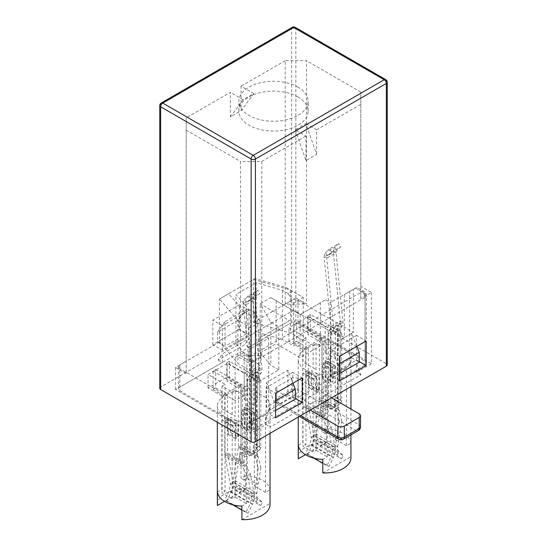<?xml version="1.0" encoding="UTF-8"?>
<svg xmlns="http://www.w3.org/2000/svg" width="547" height="547" viewBox="0 0 547 547"><rect width="100%" height="100%" fill="white"/><g stroke="black" fill="none" stroke-linecap="round" stroke-linejoin="round"><path stroke-width="0.41" stroke-dasharray="2.73 2.05" d="M293.992 324.35L293.992 342.791L296.652 341.253L296.652 322.812L293.992 324.35L323.482 341.376C325.964 342.552 328.453 342.552 330.935 341.376L330.935 335.229L331.359 333.629L332.959 331.359L333.745 328.432L326.723 257.712L327.4 255.832L331.585 252.058L329.492 248.953L338.757 243.606L334.566 247.381L325.301 252.728L329.492 248.953M320.604 407.33L320.604 413.477L323.27 411.939L323.27 405.792L320.604 407.33L323.482 408.985C325.964 410.161 328.453 410.161 330.935 408.985L340.2 403.638L340.2 336.029L341.745 333.875L340.2 331.721L337.54 333.26L337.978 333.875L337.54 334.49L340.2 336.029L340.2 329.882L340.631 328.282L342.224 326.012L343.01 323.086L335.988 252.358L336.665 250.478L340.856 246.711L338.757 243.606M339.919 323.14L340.323 321.082L333.369 251.675L334.566 247.381L336.665 250.478L327.4 255.832L325.301 252.728L324.063 256.174L324.104 257.022L333.369 251.675L336.015 252.823L326.744 258.17L324.104 257.022L331.058 326.429L333.697 327.585L342.969 322.231L340.323 321.082L331.058 326.429L330.655 328.494L339.919 323.14L342.224 326.012L332.959 331.359L330.655 328.494L329.055 330.764L331.359 333.629L340.631 328.282L338.32 325.417L339.919 323.14M308.788 372.11L306.231 374.442L313.684 378.743L316.241 376.411L308.788 372.11L311.558 385.854L319.01 390.155L319.01 374.811L316.351 376.35L319.01 390.155M316.241 376.411L316.351 387.748L317.41 391.344L309.958 387.044L308.898 387.659L308.898 383.447L309.958 387.044M311.558 385.854L311.558 370.51L319.01 374.811M306.231 374.442L308.898 383.447L308.898 372.049L311.558 370.51M308.898 372.049L316.351 376.35M313.684 378.743L316.351 387.748L316.351 391.96L308.898 387.659M317.41 391.344L316.351 391.96M327.933 361.519L325.267 377.806L332.72 382.107L335.386 365.82L327.933 361.519L322.607 363.967L322.607 379.03L330.06 383.331L332.72 366.729L330.06 368.268L330.06 383.331M325.267 377.806L325.267 362.736L322.607 379.03M325.267 362.429L332.72 366.729M322.607 363.967L330.06 368.268M335.386 365.82L332.774 366.702L325.328 362.394M332.774 366.702L332.72 382.107M331.585 252.058L340.856 246.711M341.745 333.875L341.745 401.484L340.2 403.638L337.54 402.1L337.54 328.344L338.32 325.417L329.055 330.764L328.275 333.691L337.54 328.344L340.2 329.882L330.935 335.229L328.275 333.691L328.275 339.837L330.935 341.376L330.935 408.985L328.275 407.453L337.54 402.1L337.978 401.484L337.54 400.876L334.32 399.016L334.32 405.163L336.514 410.852L339.126 409.956L341.827 420.896L339.215 421.792L335.154 447.419C334.655 450.872 335.256 453.388 336.952 454.96L341.403 458.83L320.111 446.537L315.66 442.673C313.964 441.094 313.363 438.578 313.862 435.125L319.414 399.372L319.414 341.232L322.074 339.701L310.361 332.938L307.701 334.477L319.414 341.232M341.827 420.896L337.759 446.516C337.424 448.95 337.841 450.721 339.031 451.843L343.482 455.713L322.19 443.419L317.739 439.556C316.549 438.427 316.125 436.656 316.467 434.229L321.896 400.007L319.291 400.903L336.514 410.852L339.215 421.792M320.111 446.537L322.19 443.419M341.403 458.83L343.482 455.713M341.745 401.484L340.2 399.337L336.979 397.478L336.979 403.624L339.126 409.956L321.896 400.007L322.074 339.701M338.415 407.276L335.755 408.807L319.414 399.372L322.074 397.84L338.415 407.276M296.652 341.253L308.364 348.015L308.364 406.154L313.916 435.487C314.416 438.373 313.814 441.579 312.118 445.114L307.667 454.119L305.588 453.401L313.698 458.085M320.604 413.477L322.019 417.108L324.679 415.57L331.188 427.077L335.208 447.781L313.916 435.487L311.311 437.6L310.04 444.396L305.588 453.401M293.992 342.791L305.705 349.547L305.705 407.686L311.311 437.6L332.603 449.894L328.576 429.19L331.188 427.077M323.27 411.939L324.679 415.57L308.364 406.154L305.705 407.686L322.019 417.108L323.065 419.57L305.882 409.648L308.487 407.536L325.67 417.457L323.065 419.57L328.576 429.19M307.667 454.119L328.959 466.413L333.41 457.401L312.118 445.114L310.04 444.396L331.332 456.69L332.603 449.894L335.208 447.781C335.708 450.66 335.106 453.873 333.41 457.401L331.332 456.69L326.88 465.695L322.798 463.343M328.959 466.413L326.88 465.695M308.364 348.015L305.705 349.547M296.652 322.812L326.142 339.837L328.275 339.837L328.275 407.453L326.142 407.453L323.482 408.985L323.482 341.376L326.142 339.837L326.142 407.453L323.27 405.792M336.979 397.478L334.32 399.016M310.361 314.498L307.701 316.036L337.54 333.26L337.54 400.876L340.2 399.337L340.2 331.721L310.361 314.498L310.361 332.938M336.979 403.624L334.32 405.163M307.701 316.036L307.701 334.477M298.252 457.757A26.345 15.213 180 0 1 326.402 442.585L326.402 429.06A26.345 15.213 180 0 1 343.236 433.484A26.345 15.213 180 0 1 350.887 443.2L350.887 456.718A26.345 15.213 180 0 1 350.948 457.757M331.523 397.833L297.985 378.469A4.52 2.605 0 0 0 291.599 378.469L276.693 387.071A4.52 2.605 0 0 0 275.373 388.917A4.52 2.605 0 0 0 276.693 390.763L298.518 403.365L253.275 429.484A4.52 2.605 180 0 1 246.882 429.484L225.063 416.882A26.345 15.213 180 0 1 217.344 406.127A26.345 15.213 180 0 1 233.61 392.076A26.345 15.213 180 0 1 262.321 395.372A26.345 15.213 180 0 1 270.04 406.127A26.345 15.213 180 0 1 253.774 420.185A26.345 15.213 180 0 1 225.063 416.882L179.813 390.763A4.52 2.605 180 0 1 178.493 388.917A4.52 2.605 180 0 1 179.813 387.071L291.599 322.539A4.52 2.605 180 0 1 297.985 322.539L343.236 348.658A26.345 15.213 180 0 1 350.948 359.413A26.345 15.213 180 0 1 334.682 373.471A26.345 15.213 180 0 1 305.971 370.169A26.345 15.213 180 0 1 298.252 359.413A26.345 15.213 180 0 1 314.518 345.362A26.345 15.213 180 0 1 343.236 348.658L365.054 361.259A4.52 2.605 180 0 1 366.381 363.105A4.52 2.605 180 0 1 365.054 364.945L298.518 403.365L310.231 410.12M217.344 504.471A26.345 15.213 180 0 1 245.494 489.298L245.494 475.774A26.345 15.213 180 0 1 262.321 480.198A26.345 15.213 180 0 1 269.979 489.914L269.979 503.431A26.345 15.213 180 0 1 270.04 504.471M179.813 387.071L179.813 364.945A4.52 2.605 0 0 0 178.493 366.791A4.52 2.605 0 0 0 179.813 368.637L179.813 390.763M297.985 322.539L297.985 300.406A4.52 2.605 0 0 0 291.599 300.406L291.599 322.539M237.302 356.343L243.688 352.651L250.082 356.343L361.861 291.804L355.475 288.112C357.198 287.12 357.198 287.12 355.475 288.112C357.198 287.12 357.198 287.12 355.475 288.112L344.295 294.566L355.475 288.112L365.054 293.643A4.52 2.605 120 0 0 364.124 291.578A4.52 2.605 120 0 0 361.861 291.804A4.52 2.605 -120 0 1 365.054 297.336L253.275 361.875A4.52 2.605 -120 0 0 250.082 356.343A4.52 2.605 -60 0 0 246.882 361.875L237.302 356.343L235.176 357.567L243.688 352.651M258.594 338.518L258.594 381.539L278.826 369.861L278.826 326.839L289.472 320.692L258.594 338.518L278.826 326.839L270.84 322.224L260.194 303.79L289.472 320.692M270.84 297.643L300.118 314.546L270.84 297.643L260.194 303.79L260.194 352.959L276.16 343.742L300.118 357.567L320.344 345.895L320.344 302.867L325.663 299.79L300.118 314.546L320.344 302.867M292.57 291.243L285.978 287.442L255.005 278.505L228.612 293.746L244.078 311.633L237.89 320.351L219.45 299.038L253.521 279.367L290.436 290.013L303.216 297.39L293.63 302.922L288.31 293.705L292.57 291.243L303.216 297.39L303.216 340.419L293.63 345.95L282.416 339.468L256.201 331.913L235.935 343.605L235.935 294.436L249.029 309.568L249.029 358.743L235.935 343.605M250.67 370.75L250.67 315.434L254.929 312.973L260.249 322.197L250.67 327.728L237.89 320.351L237.89 363.379L250.67 370.75L260.249 365.218L249.029 358.743M244.078 311.633L250.67 315.434M228.612 293.746L219.45 299.038L219.45 342.06L237.89 363.379M255.005 278.505L253.521 279.367L253.521 322.395L290.436 333.041L303.216 340.419M285.978 287.442L290.436 290.013L290.436 333.041M270.84 322.224L270.84 365.252L260.194 352.959M217.61 332.063L225.063 321.615L225.063 346.196L217.61 341.896L217.61 332.063L238.902 319.769L246.355 309.322L225.063 321.615M238.902 319.769L238.902 329.602L246.355 333.909L246.355 309.322M238.902 329.602L217.61 341.896M246.355 333.909L225.063 346.196M330.456 370.169L330.456 345.588L337.909 364.637L337.909 374.476L330.456 370.169L351.748 357.875L351.748 333.294L356.849 346.326M351.748 357.875L359.201 362.182M339.509 373.553L337.909 374.476M339.509 363.714L337.909 364.637M351.748 333.294L330.456 345.588M266.58 382.462L274.033 401.519L274.033 411.351L266.58 407.05L266.58 382.462L287.872 370.169L292.973 383.208M287.872 370.169L287.872 394.756L295.325 399.057M287.872 394.756L266.58 407.05M275.626 410.428L274.033 411.351M275.626 400.595L274.033 401.519M338.231 353.389L335.249 358.552L325.137 352.712L328.118 347.55L338.231 353.389L338.231 330.648L328.118 324.809L325.137 326.532L308.098 316.699L288.939 327.762L305.971 337.595L302.99 339.318L302.99 362.059L316.084 369.615L302.99 362.059M244.222 399.426L247.203 394.264L257.316 400.103L254.334 405.265L244.222 399.426L244.222 373.245L227.19 363.406L208.024 374.476L225.063 384.309L222.082 386.032L232.195 391.871L232.195 414.612L235.176 416.329L225.063 410.489L225.063 384.309M222.082 386.032L222.082 408.773L225.063 410.489M222.082 408.773L232.195 414.612M265.514 413.812L246.355 424.875L265.514 413.812L265.514 492.485L269.979 489.914M247.203 405.327L257.316 411.166L254.334 412.889L244.222 407.05L247.203 405.327L247.203 478.475L244.222 480.198L244.222 407.05M257.316 411.166L257.316 484.314L247.203 478.475M254.334 412.889L254.334 486.037L257.316 484.314M232.195 425.675L222.082 419.836L225.063 418.113L235.176 423.952L232.195 425.675L232.195 498.816L235.176 497.1L235.176 423.952M222.082 419.836L222.082 492.977L232.195 498.816M225.063 418.113L225.063 491.261L222.082 492.977M268.707 411.966L268.707 338.21L249.548 349.273L249.548 423.029M227.19 376.931L241.029 384.924L221.863 395.987L208.024 387.994L227.19 376.931L227.19 363.406M208.024 387.994L208.024 374.476M254.334 405.265L254.334 379.085L257.316 377.362L247.203 371.522L247.203 394.264M257.316 377.362L257.316 400.103M344.295 294.566L344.295 337.595L335.249 332.371L338.231 330.648M335.249 332.371L335.249 358.552M325.137 352.712L325.137 326.532M328.118 324.809L328.118 347.55M316.084 369.615L316.084 343.434L320.344 345.895M302.99 339.318L313.103 345.157L313.103 367.899M313.103 345.157L316.084 343.434M305.971 337.595L305.971 363.776M328.118 358.613L338.231 364.452L335.249 366.175L325.137 360.336L328.118 358.613L328.118 431.761L325.137 433.484L325.137 360.336M338.231 364.452L338.231 437.6L328.118 431.761M335.249 366.175L335.249 439.323L338.231 437.6M313.103 378.962L302.99 373.122L305.971 371.399L316.084 377.239L313.103 378.962L313.103 452.102L316.084 450.386L316.084 377.239M302.99 373.122L302.99 446.263L313.103 452.102M305.971 371.399L305.971 444.547L302.99 446.263M346.429 367.099L327.263 378.162L346.429 367.099L346.429 445.778L350.887 443.2M349.622 365.252L349.622 291.496L330.456 302.559L330.456 376.315M308.098 330.217L321.937 338.21L302.778 349.273L288.939 341.28L308.098 330.217L308.098 316.699M288.939 341.28L288.939 327.762M302.778 349.273L302.778 442.701L305.971 444.547M298.313 445.279L302.778 442.701M326.402 442.585L305.445 454.68M321.937 338.21L321.937 431.638L326.402 429.06M327.263 378.162L327.263 456.841L322.798 459.412M322.798 472.936L350.887 456.718M246.355 424.875L246.355 503.555L241.89 506.125M241.89 519.65L269.979 503.431M221.863 395.987L221.863 489.415L225.063 491.261M217.405 491.992L221.863 489.415M245.494 489.298L224.537 501.394M241.029 384.924L241.029 478.351L245.494 475.774M300.118 314.546L300.118 357.567M276.16 300.713L276.16 343.742M278.826 369.861L270.84 365.252M288.31 293.705L282.416 290.3L256.201 282.737L235.935 294.436M254.929 312.973L249.029 309.568M260.249 322.197L260.249 365.218M293.63 302.922L293.63 345.95M282.416 290.3L282.416 339.468M256.201 282.737L256.201 331.913M235.176 357.567L235.176 400.595L179.813 368.637M297.985 300.406L353.348 332.371L353.348 289.342M344.295 337.595L353.348 332.371M316.084 450.386L327.263 456.841M325.137 433.484L321.937 431.638M346.429 445.778L335.249 439.323M325.663 299.79L330.456 302.559M247.203 371.522L244.222 373.245M232.195 391.871L235.176 390.148L235.176 416.329M244.222 352.343L244.222 395.372L235.176 400.595M253.521 322.395L291.599 300.406M179.813 364.945L219.45 342.06M235.176 390.148L244.222 395.372M258.594 381.539L254.334 379.085M268.707 338.21L263.921 335.441M235.176 497.1L246.355 503.555M244.222 480.198L241.029 478.351M265.514 492.485L254.334 486.037M213.077 371.064L213.077 389.505L215.744 387.967L215.744 369.526L213.077 371.064L242.574 388.09C245.056 389.266 247.538 389.266 250.027 388.09L250.027 381.943L250.451 380.343L252.051 378.073L252.789 374.298L245.815 304.426L246.492 302.546L250.676 298.771L248.577 295.667L257.842 290.32L253.658 294.095L244.393 299.441L248.577 295.667M239.695 454.044L239.695 460.184L242.355 458.653L242.355 452.506L239.695 454.044L242.574 455.699C245.056 456.875 247.538 456.875 250.027 455.699L259.292 450.352L259.292 382.736L260.83 380.589L259.292 378.435L256.625 379.974L257.069 380.589L256.625 381.204L259.292 382.736L259.292 376.596L259.716 374.996L261.316 372.726L262.095 369.799L255.1 299.537L255.757 297.192L259.941 293.424L257.842 290.32M259.011 369.854L259.415 367.796L252.461 298.388L253.658 294.095L255.757 297.192L246.492 302.546L244.393 299.441L243.148 302.888L243.196 303.735L252.461 298.388L255.1 299.537L245.835 304.884L243.196 303.735L250.15 373.143L252.789 374.298L262.054 368.945L259.415 367.796L250.15 373.143L249.747 375.208L259.011 369.854L261.316 372.726L252.051 378.073L249.747 375.208L248.147 377.478L250.451 380.343L259.716 374.996L257.411 372.131L259.011 369.854M227.88 418.824L225.323 421.156L232.776 425.457L235.333 423.125L227.88 418.824L227.983 419.351L230.649 432.568L238.095 436.868L238.095 421.525L235.436 423.063L238.095 436.868M235.333 423.125L235.436 434.462L236.502 438.058L229.049 433.757L227.983 434.373L227.983 430.154L229.049 433.757M230.649 432.568L230.649 417.224L238.095 421.525M225.323 421.156L227.983 430.154L227.983 418.763L230.649 417.224M227.983 418.763L235.436 423.063M232.776 425.457L235.436 434.462L235.436 438.673L227.983 434.373M236.502 438.058L235.436 438.673M247.018 408.233L244.359 424.52L251.811 428.821L254.471 412.534L247.018 408.233L241.699 410.681L241.699 425.744L249.152 430.045L251.811 413.443L249.152 414.982L249.152 430.045M244.359 424.52L244.359 409.45L241.699 425.744M244.359 409.142L251.811 413.443M241.699 410.681L249.152 414.982M254.471 412.534L251.866 413.416L244.413 409.108M251.866 413.416L251.811 428.821M250.676 298.771L259.941 293.424M260.83 380.589L260.83 448.198L259.292 450.352L256.625 448.813L256.625 375.057L257.411 372.131L248.147 377.478L247.36 380.404L256.625 375.057L259.292 376.596L250.027 381.943L247.36 380.404L247.36 386.551L250.027 388.09L250.027 455.699L247.36 454.167L256.625 448.813L257.069 448.198L256.625 447.583L253.405 445.73L253.405 451.877L255.606 457.565L258.211 456.67L260.912 467.61L258.307 468.505L254.239 494.132C253.746 497.585 254.341 500.102 256.037 501.674L260.488 505.544L239.196 493.25L234.745 489.387C233.049 487.808 232.454 485.292 232.947 481.839L238.506 446.085L238.506 387.946L241.165 386.414L229.453 379.652L226.793 381.191L238.506 387.946M260.912 467.61L256.851 493.23C256.509 495.664 256.933 497.435 258.122 498.556L262.574 502.426L241.282 490.133L236.83 486.262C235.641 485.141 235.217 483.37 235.559 480.936L240.988 446.721L238.376 447.617L255.606 457.565L258.307 468.505M239.196 493.25L241.282 490.133M260.488 505.544L262.574 502.426M260.83 448.198L259.292 446.051L256.071 444.191L256.071 450.338L258.211 456.67L240.988 446.721L241.165 386.414M257.507 453.989L254.847 455.521L238.506 446.085L241.165 444.554L257.507 453.989M215.744 387.967L227.449 394.729L227.449 452.868L233.008 482.201C233.501 485.086 232.906 488.293 231.21 491.828L226.759 500.833L224.673 500.115L232.783 504.799M239.695 460.184L241.104 463.822L243.764 462.283L250.28 473.791L254.3 494.495L233.008 482.201L230.396 484.314L229.125 491.11L224.673 500.115M213.077 389.505L224.79 396.26L224.79 454.4L230.396 484.314L251.688 496.608L247.668 475.904L250.28 473.791M242.355 458.653L243.764 462.283L227.449 452.868L224.79 454.4L241.104 463.822L242.15 466.283L224.967 456.362L227.579 454.249L244.762 464.171L242.15 466.283L247.668 475.904M226.759 500.833L248.051 513.127L252.502 504.115L231.21 491.828L229.125 491.11L250.423 503.404L251.688 496.608L254.3 494.495C254.793 497.373 254.198 500.587 252.502 504.115L250.423 503.404L245.965 512.409L241.89 510.057M248.051 513.127L245.965 512.409M227.449 394.729L224.79 396.26M215.744 369.526L245.234 386.551L247.36 386.551L247.36 454.167L245.234 454.167L242.574 455.699L242.574 388.09L245.234 386.551L245.234 454.167L242.355 452.506M256.071 444.191L253.405 445.73M229.453 361.211L226.793 362.75L256.625 379.974L256.625 447.583L259.292 446.051L259.292 378.435L229.453 361.211L229.453 379.652M256.071 450.338L253.405 451.877M226.793 362.75L226.793 381.191M297.985 87.123A34.632 19.993 0 0 0 260.249 82.788A34.632 19.993 0 0 0 238.868 101.257A34.632 19.993 0 0 0 249.015 115.396A34.632 19.993 0 0 0 286.751 119.731A34.632 19.993 0 0 0 308.132 101.257A34.632 19.993 0 0 0 297.985 87.123M297.985 96.956A34.632 19.993 0 0 0 260.249 92.621A34.632 19.993 0 0 0 238.868 111.089A34.632 19.993 0 0 0 249.015 125.229A34.632 19.993 0 0 0 286.751 129.564A34.632 19.993 0 0 0 308.132 111.089A34.632 19.993 0 0 0 297.985 96.956M159.772 388.302A3.009 1.737 180 0 1 160.654 387.071L291.599 311.469A3.009 1.737 180 0 1 295.859 311.469L386.346 363.714A3.009 1.737 180 0 1 387.228 364.945M186.199 373.553L175.553 367.406L186.199 361.259L186.199 373.553L186.199 117.851L186.199 361.259M295.859 297.951L285.213 304.098L306.505 304.098L295.859 297.951L295.859 320.077L249.015 347.119L249.015 338.518L244.755 344.665L218.137 360.029L222.397 353.882L249.015 338.518M251.141 361.875L261.787 355.728L240.495 355.728L251.141 361.875L251.141 433.176L266.047 424.568L266.047 415.959L270.307 427.029L360.801 374.784L356.541 363.714L266.047 415.959M360.801 298.566L360.801 92.04L360.801 298.566L371.447 292.419L360.801 286.272M285.213 304.098L285.213 60.69L306.505 60.69L306.505 304.098M261.787 355.728L261.787 161.495L240.495 161.495L240.495 355.728M230.383 116.928L243.155 99.718L253.808 93.571L241.029 110.788L230.383 116.928L230.383 92.347L186.199 117.851M295.325 129.837L305.971 160.572L316.617 154.425L305.971 123.69L295.325 129.837L305.971 135.984L305.971 160.572M305.971 123.69L316.617 129.837L316.617 154.425M243.155 99.718L230.383 92.347M253.808 93.571L241.029 86.2L241.029 110.788M266.047 424.568L270.307 427.029M360.801 374.784L356.541 372.322L356.541 363.714M249.015 347.119L244.755 344.665M218.137 360.029L222.397 362.49L222.397 353.882M356.541 335.441L329.923 350.812L329.923 375.392L356.541 360.029L356.541 335.441L366.121 340.972M329.923 350.812L339.509 356.343M329.923 375.392L339.509 380.924M356.541 360.029L359.201 361.567M292.666 372.322L266.047 387.686L266.047 412.274L292.666 396.91L292.666 372.322L302.245 377.854M266.047 387.686L275.626 393.218M266.047 412.274L275.626 417.805M292.666 396.91L295.325 398.442M222.397 350.196L222.397 325.609L249.015 310.245L249.015 334.826L222.397 350.196L212.817 344.665L239.436 329.294L239.436 304.713L212.817 320.077L212.817 344.665M222.397 325.609L212.817 320.077M249.015 310.245L239.436 304.713M249.015 334.826L239.436 329.294M261.787 161.495L305.971 135.984M186.199 130.145L240.495 161.495M285.213 60.69L241.029 86.2M360.801 92.04L306.505 60.69M316.617 129.837L360.801 104.333M222.397 362.49L175.553 389.532L251.141 433.176M175.553 389.532L175.553 367.406M371.447 292.419L371.447 363.714L295.859 320.077M356.541 372.322L371.447 363.714M316.467 434.229L313.862 435.125L335.154 447.419L337.759 446.516L316.467 434.229M339.031 451.843L317.739 439.556L315.66 442.673L336.952 454.96L339.031 451.843M246.882 429.484L246.882 361.875A4.52 2.605 0 0 0 253.275 361.875L253.275 429.484M365.054 364.945L365.054 297.336A4.52 2.605 0 0 0 366.381 295.489A4.52 2.605 0 0 0 365.054 293.643L365.054 361.259M291.599 378.469L291.599 389.532L276.693 398.141A4.52 2.605 0 0 0 275.373 399.98A4.52 2.605 0 0 0 276.693 401.826L300.645 415.658M276.693 390.763L276.693 401.826A4.52 2.605 -60 0 0 277.63 403.891L299.325 416.417M359.201 413.812L359.201 424.875A4.52 2.605 -60 0 1 356.008 430.407L341.102 439.015L279.886 403.672A4.52 2.605 -120 0 1 276.693 398.141L276.693 387.071M360.528 426.722A4.52 2.605 180 0 0 359.201 424.875L297.985 389.532A4.52 2.605 180 0 0 291.599 389.532A4.52 2.605 -120 0 0 294.792 395.064L279.886 403.672A4.52 2.605 -60 0 1 277.63 403.891A4.52 4.52 0 0 1 275.373 399.98L275.373 388.917M343.359 439.234A4.52 2.605 -120 0 1 341.102 439.015A4.52 2.605 -60 0 1 338.846 439.234M297.985 378.469L297.985 389.532A4.52 2.605 -60 0 1 294.792 395.064L356.008 430.407A4.52 2.605 -120 0 0 358.264 430.633M235.559 480.936L232.947 481.839L254.239 494.132L256.851 493.23L235.559 480.936M258.122 498.556L236.83 486.262L234.745 489.387L256.037 501.674L258.122 498.556M161.276 102.952A3.009 1.737 -120 0 0 160.654 104.333A3.009 1.737 0 0 0 159.772 105.557M292.221 27.35A3.009 1.737 -120 0 0 291.599 28.731L291.599 311.469M160.654 387.071L160.654 104.333L291.599 28.731A3.009 1.737 0 0 1 295.859 28.731L386.346 80.977A3.009 1.737 120 0 0 385.724 79.595M295.236 27.35A3.009 1.737 -60 0 1 295.859 28.731L295.859 311.469M387.228 82.2A3.009 1.737 0 0 0 386.346 80.977L386.346 363.714M337.978 333.875L337.978 401.484M350.948 434.858L350.948 409.047M350.948 386.613L350.948 359.413M270.04 433.327L270.04 406.127M178.493 366.791L178.493 388.917M366.381 363.105L366.381 295.489A4.52 4.52 0 0 0 364.124 291.578L356.801 287.353M217.344 422.263L217.344 406.127M298.252 417.04L298.252 359.413M257.069 380.589L257.069 448.198M238.868 111.089L238.868 101.257M308.132 111.089L308.132 101.257"/><path stroke-width="0.82" d="M313.698 458.085L322.798 463.343M350.948 434.858L350.948 457.757A26.345 15.213 180 0 1 322.798 472.936L322.798 459.412A26.345 15.213 180 0 1 305.971 454.995A26.345 15.213 180 0 1 298.313 445.279L298.313 458.796A26.345 15.213 180 0 1 298.252 457.757L298.252 417.04M270.04 433.327L270.04 504.471A26.345 15.213 180 0 1 241.89 519.65L241.89 506.125A26.345 15.213 180 0 1 225.063 501.708A26.345 15.213 180 0 1 217.405 491.992L217.405 505.51A26.345 15.213 180 0 1 217.344 504.471L217.344 422.263M310.231 410.12L337.909 426.106A4.52 2.605 0 0 0 344.295 426.106L359.201 417.498A4.52 2.605 0 0 0 360.528 415.658A4.52 2.605 0 0 0 359.201 413.812L331.523 397.833M356.849 346.326L359.201 352.343L339.509 363.714M339.509 373.553L359.201 362.182L359.201 352.343M292.973 383.208L295.325 389.225L275.626 400.595M275.626 410.428L295.325 399.057L295.325 389.225M305.445 454.68L298.313 458.796M224.537 501.394L217.405 505.51M232.783 504.799L241.89 510.057M160.654 389.532A3.009 1.737 180 0 1 159.772 388.302L159.772 105.557A3.009 1.737 0 0 0 160.654 106.788L160.654 389.532L251.141 441.778L251.141 159.033A3.009 1.737 -60 0 1 253.275 155.348L384.22 79.746L293.725 27.5A3.009 1.737 -120 0 0 292.221 27.35L161.276 102.952A3.009 3.009 0 0 0 159.772 105.557M386.346 366.175L386.346 83.431A3.009 1.737 0 0 0 387.228 82.2L387.228 364.945A3.009 1.737 180 0 1 386.346 366.175L255.401 441.778A3.009 1.737 180 0 1 251.141 441.778M339.509 356.343L366.121 340.972L366.121 365.56L339.509 380.924L339.509 356.343M359.201 361.567L366.121 365.56M275.626 393.218L302.245 377.854L302.245 402.442L275.626 417.805L275.626 393.218M295.325 398.442L302.245 402.442M299.325 416.417L338.846 439.234A4.52 2.605 -60 0 1 337.909 437.169L337.909 426.106M300.645 415.658L337.909 437.169A4.52 2.605 180 0 0 344.295 437.169L359.201 428.561L359.201 417.498M338.846 439.234A4.52 4.52 0 0 0 343.359 439.234A4.52 2.605 -120 0 0 344.295 437.169L344.295 426.106M343.359 439.234L358.264 430.633A4.52 2.605 -120 0 0 359.201 428.561A4.52 2.605 180 0 0 360.528 426.722L360.528 415.658M387.228 82.2A3.009 3.009 0 0 0 385.724 79.595L295.236 27.35A3.009 1.737 -60 0 0 293.725 27.5L162.78 103.103L253.275 155.348A3.009 1.737 -120 0 1 255.401 159.033L255.401 441.778M161.276 102.952A3.009 1.737 -120 0 1 162.78 103.103A3.009 1.737 120 0 0 160.654 106.788L251.141 159.033A3.009 1.737 0 0 0 255.401 159.033L386.346 83.431A3.009 1.737 -120 0 0 384.22 79.746A3.009 1.737 120 0 1 385.724 79.595M350.948 409.047L350.948 386.613M358.264 430.633A4.52 4.52 0 0 0 360.528 426.722M295.236 27.35A3.009 3.009 0 0 0 292.221 27.35"/></g></svg>
